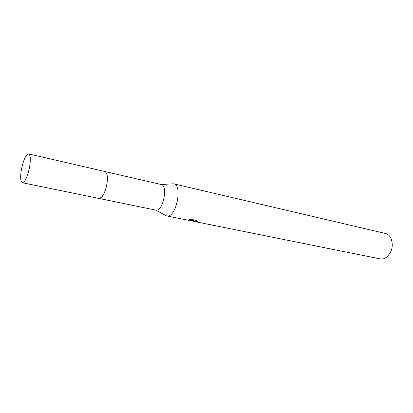 <?xml version="1.0" encoding="UTF-8"?>
<svg xmlns="http://www.w3.org/2000/svg" width="413" height="413" viewBox="0 0 413 413"><rect width="100%" height="100%" fill="white"/><g stroke="black" fill="none" stroke-linecap="round" stroke-linejoin="round"><path stroke-width="0.62" d="M101.226 197.502C105.692 194.007 109.109 178.349 106.502 173.31M155.582 210.067L156.486 210.134C163.414 210.181 168.06 185.308 161.282 184.544L161.158 184.518M165.128 215.132L166.532 215.875L167.704 215.978C176.697 216.211 182.556 184.864 173.739 183.842L171.942 183.888M192.675 221.074L191.038 220.826L192.561 220.599L188.777 220.372L186.728 219.783M166.738 215.922L185.876 219.788L193.465 220.465L189.015 219.561L191.353 219.386L196.831 220.496L197.373 221.342L193.083 221.239L381.111 259.09C383.032 259.121 384.88 258.466 386.661 257.118C392.273 251.651 393.666 245.265 390.843 237.96C389.521 235.539 387.714 234.042 385.432 233.474L173.739 183.842M193.506 220.17L194.957 220.119M193.552 219.83L193.465 220.465M22.359 182.716L98.81 198.421C102.331 197.987 105.052 193.129 106.977 183.837C107.891 176.681 107.127 172.557 104.69 171.467L28.642 153.91C25.843 154.627 23.417 159.898 21.362 169.728C20.165 177.337 20.5 181.668 22.359 182.716C25.121 182.05 27.542 176.743 29.633 166.811C30.799 159.196 30.469 154.896 28.642 153.91M104.861 171.514L161.282 184.544M161.168 184.518L173.527 183.795M192.825 221.032L192.912 220.408M188.777 220.372L191.038 220.826M155.593 210.072L166.532 215.875M98.986 198.446L155.711 210.093"/></g></svg>
